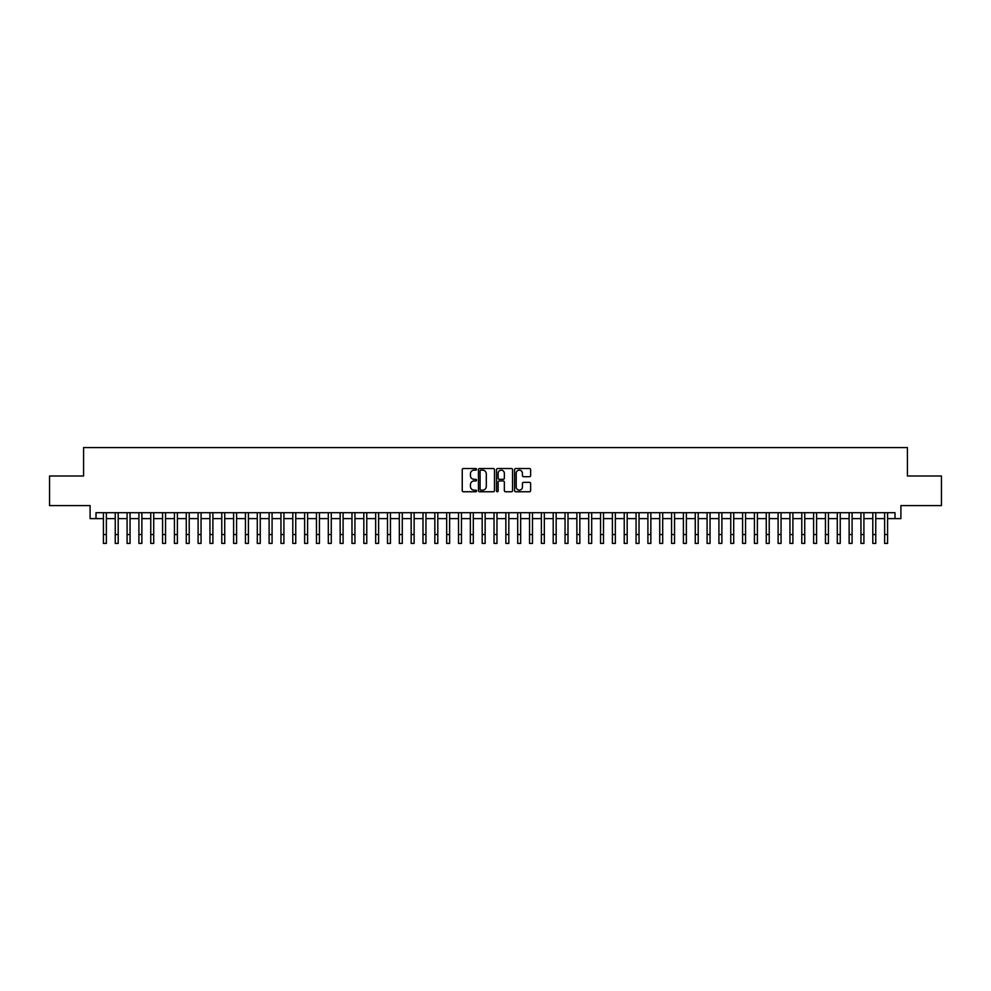 <?xml version="1.0" encoding="UTF-8"?>
<svg xmlns="http://www.w3.org/2000/svg" width="991" height="991" viewBox="0 0 991 991"><rect width="100%" height="100%" fill="white"/><g stroke="black" fill="none" stroke-linecap="round" stroke-linejoin="round"><path stroke-width="1.49" d="M476.56 469.338A0.818 0.818 0 0 0 475.754 468.52L463.404 468.52A1.164 1.164 0 0 0 462.24 469.684L462.24 490.595A1.164 1.164 0 0 0 463.404 491.759L475.754 491.759A0.818 0.818 0 0 0 476.56 490.941A0.818 0.818 0 0 0 475.754 490.136L474.156 490.136A3.716 3.716 0 0 1 470.428 486.42L470.428 484.673A3.716 3.716 0 0 1 474.156 480.957L475.754 480.957A0.818 0.818 0 0 0 476.56 480.14A0.818 0.818 0 0 0 475.754 479.334L474.156 479.334A3.716 3.716 0 0 1 470.428 475.606L470.428 473.871A3.716 3.716 0 0 1 474.156 470.155L475.754 470.155A0.818 0.818 0 0 0 476.56 469.338M529.454 476.708A1.164 1.164 0 0 0 530.619 475.556L530.619 469.684A1.164 1.164 0 0 0 529.454 468.52L515.741 468.52A1.164 1.164 0 0 0 514.589 469.684L514.589 490.595A1.164 1.164 0 0 0 515.741 491.759L529.454 491.759A1.164 1.164 0 0 0 530.619 490.595L530.619 483.509A1.164 1.164 0 0 0 529.454 482.344L523.582 482.344A1.164 1.164 0 0 0 522.43 483.509L522.43 487.027A3.109 3.109 0 0 1 519.321 490.136A3.109 3.109 0 0 1 516.212 487.027L516.212 473.252A3.109 3.109 0 0 1 519.321 470.155A3.109 3.109 0 0 1 522.43 473.252L522.43 475.556A1.164 1.164 0 0 0 523.582 476.708L529.454 476.708M96.003 518.615L96.003 512.694L894.997 512.694L894.997 518.615L900.906 518.615L900.906 505.596L941.45 505.596L941.45 476.002L907.422 476.002L907.422 447.585L83.578 447.585L83.578 476.002L49.55 476.002L49.55 505.596L90.094 505.596L90.094 518.615L103.411 518.615M494.484 469.684A1.164 1.164 0 0 0 493.32 468.52L479.607 468.52A1.164 1.164 0 0 0 478.455 469.684L478.455 490.595A1.164 1.164 0 0 0 479.607 491.759L493.32 491.759A1.164 1.164 0 0 0 494.484 490.595L494.484 469.684M497.68 468.52L511.393 468.52A1.164 1.164 0 0 1 512.545 469.684L512.545 490.595A1.164 1.164 0 0 1 511.393 491.759L505.521 491.759A1.164 1.164 0 0 1 504.357 490.595L504.357 482.121A1.164 1.164 0 0 0 503.193 480.957L499.303 480.957A1.164 1.164 0 0 0 498.139 482.121L498.139 490.941A0.818 0.818 0 0 1 497.333 491.759A0.818 0.818 0 0 1 496.516 490.941L496.516 469.684A1.164 1.164 0 0 1 497.68 468.52M106.371 518.615L115.241 518.615M118.202 518.615L127.083 518.615M130.044 518.615L138.913 518.615M141.874 518.615L150.756 518.615M153.716 518.615L162.586 518.615M165.547 518.615L174.428 518.615M177.389 518.615L186.258 518.615M189.219 518.615L198.101 518.615M201.062 518.615L209.943 518.615M212.892 518.615L221.773 518.615M224.734 518.615L233.616 518.615M236.576 518.615L245.446 518.615M248.407 518.615L257.288 518.615M260.249 518.615L269.118 518.615M272.079 518.615L280.961 518.615M283.921 518.615L292.791 518.615M295.752 518.615L304.633 518.615M307.594 518.615L316.463 518.615M319.424 518.615L328.306 518.615M331.267 518.615L340.148 518.615M343.097 518.615L351.978 518.615M354.939 518.615L363.821 518.615M366.769 518.615L375.651 518.615M378.612 518.615L387.493 518.615M390.454 518.615L399.323 518.615M402.284 518.615L411.166 518.615M414.127 518.615L422.996 518.615M425.957 518.615L434.838 518.615M437.799 518.615L446.668 518.615M449.629 518.615L458.511 518.615M461.472 518.615L470.341 518.615M473.302 518.615L482.183 518.615M485.144 518.615L494.026 518.615M496.974 518.615L505.856 518.615M508.817 518.615L517.698 518.615M520.659 518.615L529.528 518.615M532.489 518.615L541.371 518.615M544.332 518.615L553.201 518.615M556.162 518.615L565.043 518.615M568.004 518.615L576.873 518.615M579.834 518.615L588.716 518.615M591.677 518.615L600.546 518.615M603.507 518.615L612.388 518.615M615.349 518.615L624.231 518.615M627.179 518.615L636.061 518.615M639.022 518.615L647.903 518.615M650.852 518.615L659.733 518.615M662.694 518.615L671.576 518.615M674.537 518.615L683.406 518.615M686.367 518.615L695.248 518.615M698.209 518.615L707.078 518.615M710.039 518.615L718.921 518.615M721.882 518.615L730.751 518.615M733.712 518.615L742.593 518.615M745.554 518.615L754.424 518.615M757.384 518.615L766.266 518.615M769.227 518.615L778.108 518.615M781.057 518.615L789.938 518.615M792.899 518.615L801.781 518.615M804.742 518.615L813.611 518.615M816.572 518.615L825.453 518.615M828.414 518.615L837.284 518.615M840.244 518.615L849.126 518.615M852.087 518.615L860.956 518.615M863.917 518.615L872.798 518.615M875.759 518.615L884.629 518.615M887.589 518.615L894.997 518.615M480.895 470.155A0.818 0.818 0 0 0 480.078 470.96L480.078 489.319A0.818 0.818 0 0 0 480.895 490.136L482.58 490.136A3.716 3.716 0 0 0 486.296 486.42L486.296 473.871A3.716 3.716 0 0 0 482.58 470.155L480.895 470.155M504.357 473.314A3.109 3.109 0 0 0 501.248 470.205A3.109 3.109 0 0 0 498.139 473.314L498.139 478.17A1.164 1.164 0 0 0 499.303 479.334L503.193 479.334A1.164 1.164 0 0 0 504.357 478.17L504.357 473.314M103.411 534.533L106.371 534.533L106.371 543.415L103.411 543.415L103.411 512.694M106.371 534.533L106.371 512.694M115.241 543.415L118.202 543.415L115.241 543.415L115.241 512.694M118.202 543.415L118.202 512.694M127.083 543.415L130.044 543.415L127.083 543.415L127.083 512.694M130.044 543.415L130.044 512.694M138.913 543.415L141.874 543.415L138.913 543.415L138.913 512.694M141.874 543.415L141.874 512.694M150.756 543.415L153.716 543.415L150.756 543.415L150.756 512.694M153.716 543.415L153.716 512.694M162.586 543.415L165.547 543.415L162.586 543.415L162.586 512.694M165.547 543.415L165.547 512.694M174.428 543.415L177.389 543.415L174.428 543.415L174.428 512.694M177.389 543.415L177.389 512.694M186.258 543.415L189.219 543.415L186.258 543.415L186.258 512.694M189.219 543.415L189.219 512.694M198.101 543.415L201.062 543.415L198.101 543.415L198.101 512.694M201.062 543.415L201.062 512.694M209.943 543.415L212.892 543.415L209.943 543.415L209.943 512.694M212.892 543.415L212.892 512.694M221.773 543.415L224.734 543.415L221.773 543.415L221.773 512.694M224.734 543.415L224.734 512.694M233.616 543.415L236.576 543.415L233.616 543.415L233.616 512.694M236.576 543.415L236.576 512.694M245.446 543.415L248.407 543.415L245.446 543.415L245.446 512.694M248.407 543.415L248.407 512.694M257.288 543.415L260.249 543.415L257.288 543.415L257.288 512.694M260.249 543.415L260.249 512.694M269.118 543.415L272.079 543.415L269.118 543.415L269.118 512.694M272.079 543.415L272.079 512.694M280.961 543.415L283.921 543.415L280.961 543.415L280.961 512.694M283.921 543.415L283.921 512.694M292.791 543.415L295.752 543.415L292.791 543.415L292.791 512.694M295.752 543.415L295.752 512.694M304.633 543.415L307.594 543.415L304.633 543.415L304.633 512.694M307.594 543.415L307.594 512.694M316.463 543.415L319.424 543.415L316.463 543.415L316.463 512.694M319.424 543.415L319.424 512.694M328.306 543.415L331.267 543.415L328.306 543.415L328.306 512.694M331.267 543.415L331.267 512.694M340.148 543.415L343.097 543.415L340.148 543.415L340.148 512.694M343.097 543.415L343.097 512.694M351.978 543.415L354.939 543.415L351.978 543.415L351.978 512.694M354.939 543.415L354.939 512.694M363.821 543.415L366.769 543.415L363.821 543.415L363.821 512.694M366.769 543.415L366.769 512.694M375.651 543.415L378.612 543.415L375.651 543.415L375.651 512.694M378.612 543.415L378.612 512.694M387.493 543.415L390.454 543.415L387.493 543.415L387.493 512.694M390.454 543.415L390.454 512.694M399.323 543.415L402.284 543.415L399.323 543.415L399.323 512.694M402.284 543.415L402.284 512.694M411.166 543.415L414.127 543.415L411.166 543.415L411.166 512.694M414.127 543.415L414.127 512.694M422.996 543.415L425.957 543.415L422.996 543.415L422.996 512.694M425.957 543.415L425.957 512.694M434.838 543.415L437.799 543.415L434.838 543.415L434.838 512.694M437.799 543.415L437.799 512.694M446.668 543.415L449.629 543.415L446.668 543.415L446.668 512.694M449.629 543.415L449.629 512.694M458.511 543.415L461.472 543.415L458.511 543.415L458.511 512.694M461.472 543.415L461.472 512.694M470.341 543.415L473.302 543.415L470.341 543.415L470.341 512.694M473.302 543.415L473.302 512.694M482.183 543.415L485.144 543.415L482.183 543.415L482.183 512.694M485.144 543.415L485.144 512.694M494.026 543.415L496.974 543.415L494.026 543.415L494.026 512.694M496.974 543.415L496.974 512.694M505.856 543.415L508.817 543.415L505.856 543.415L505.856 512.694M508.817 543.415L508.817 512.694M517.698 543.415L520.659 543.415L517.698 543.415L517.698 512.694M520.659 543.415L520.659 512.694M529.528 543.415L532.489 543.415L529.528 543.415L529.528 512.694M532.489 543.415L532.489 512.694M541.371 543.415L544.332 543.415L541.371 543.415L541.371 512.694M544.332 543.415L544.332 512.694M553.201 543.415L556.162 543.415L553.201 543.415L553.201 512.694M556.162 543.415L556.162 512.694M565.043 543.415L568.004 543.415L565.043 543.415L565.043 512.694M568.004 543.415L568.004 512.694M576.873 543.415L579.834 543.415L576.873 543.415L576.873 512.694M579.834 543.415L579.834 512.694M588.716 543.415L591.677 543.415L588.716 543.415L588.716 512.694M591.677 543.415L591.677 512.694M600.546 543.415L603.507 543.415L600.546 543.415L600.546 512.694M603.507 543.415L603.507 512.694M612.388 543.415L615.349 543.415L612.388 543.415L612.388 512.694M615.349 543.415L615.349 512.694M624.231 543.415L627.179 543.415L624.231 543.415L624.231 512.694M627.179 543.415L627.179 512.694M636.061 543.415L639.022 543.415L636.061 543.415L636.061 512.694M639.022 543.415L639.022 512.694M647.903 543.415L650.852 543.415L647.903 543.415L647.903 512.694M650.852 543.415L650.852 512.694M659.733 543.415L662.694 543.415L659.733 543.415L659.733 512.694M662.694 543.415L662.694 512.694M671.576 543.415L674.537 543.415L671.576 543.415L671.576 512.694M674.537 543.415L674.537 512.694M683.406 543.415L686.367 543.415L683.406 543.415L683.406 512.694M686.367 543.415L686.367 512.694M695.248 543.415L698.209 543.415L695.248 543.415L695.248 512.694M698.209 543.415L698.209 512.694M707.078 543.415L710.039 543.415L707.078 543.415L707.078 512.694M710.039 543.415L710.039 512.694M718.921 543.415L721.882 543.415L718.921 543.415L718.921 512.694M721.882 543.415L721.882 512.694M730.751 543.415L733.712 543.415L730.751 543.415L730.751 512.694M733.712 543.415L733.712 512.694M742.593 543.415L745.554 543.415L742.593 543.415L742.593 512.694M745.554 543.415L745.554 512.694M754.424 543.415L757.384 543.415L754.424 543.415L754.424 512.694M757.384 543.415L757.384 512.694M766.266 543.415L769.227 543.415L766.266 543.415L766.266 512.694M769.227 543.415L769.227 512.694M778.108 543.415L781.057 543.415L778.108 543.415L778.108 512.694M781.057 543.415L781.057 512.694M789.938 543.415L792.899 543.415L789.938 543.415L789.938 512.694M792.899 543.415L792.899 512.694M801.781 543.415L804.742 543.415L801.781 543.415L801.781 512.694M804.742 543.415L804.742 512.694M813.611 543.415L816.572 543.415L813.611 543.415L813.611 512.694M816.572 543.415L816.572 512.694M825.453 543.415L828.414 543.415L825.453 543.415L825.453 512.694M828.414 543.415L828.414 512.694M837.284 543.415L840.244 543.415L837.284 543.415L837.284 512.694M840.244 543.415L840.244 512.694M849.126 543.415L852.087 543.415L849.126 543.415L849.126 512.694M852.087 543.415L852.087 512.694M860.956 543.415L863.917 543.415L860.956 543.415L860.956 512.694M863.917 543.415L863.917 512.694M872.798 543.415L875.759 543.415L872.798 543.415L872.798 512.694M875.759 543.415L875.759 512.694M884.629 543.415L887.589 543.415L884.629 543.415L884.629 512.694M887.589 543.415L887.589 512.694M115.241 534.533L118.202 534.533M127.083 534.533L130.044 534.533M138.913 534.533L141.874 534.533M150.756 534.533L153.716 534.533M162.586 534.533L165.547 534.533M174.428 534.533L177.389 534.533M186.258 534.533L189.219 534.533M198.101 534.533L201.062 534.533M209.943 534.533L212.892 534.533M221.773 534.533L224.734 534.533M233.616 534.533L236.576 534.533M245.446 534.533L248.407 534.533M257.288 534.533L260.249 534.533M269.118 534.533L272.079 534.533M280.961 534.533L283.921 534.533M292.791 534.533L295.752 534.533M304.633 534.533L307.594 534.533M316.463 534.533L319.424 534.533M328.306 534.533L331.267 534.533M340.148 534.533L343.097 534.533M351.978 534.533L354.939 534.533M363.821 534.533L366.769 534.533M375.651 534.533L378.612 534.533M387.493 534.533L390.454 534.533M399.323 534.533L402.284 534.533M411.166 534.533L414.127 534.533M422.996 534.533L425.957 534.533M434.838 534.533L437.799 534.533M446.668 534.533L449.629 534.533M458.511 534.533L461.472 534.533M470.341 534.533L473.302 534.533M482.183 534.533L485.144 534.533M494.026 534.533L496.974 534.533M505.856 534.533L508.817 534.533M517.698 534.533L520.659 534.533M529.528 534.533L532.489 534.533M541.371 534.533L544.332 534.533M553.201 534.533L556.162 534.533M565.043 534.533L568.004 534.533M576.873 534.533L579.834 534.533M588.716 534.533L591.677 534.533M600.546 534.533L603.507 534.533M612.388 534.533L615.349 534.533M624.231 534.533L627.179 534.533M636.061 534.533L639.022 534.533M647.903 534.533L650.852 534.533M659.733 534.533L662.694 534.533M671.576 534.533L674.537 534.533M683.406 534.533L686.367 534.533M695.248 534.533L698.209 534.533M707.078 534.533L710.039 534.533M718.921 534.533L721.882 534.533M730.751 534.533L733.712 534.533M742.593 534.533L745.554 534.533M754.424 534.533L757.384 534.533M766.266 534.533L769.227 534.533M778.108 534.533L781.057 534.533M789.938 534.533L792.899 534.533M801.781 534.533L804.742 534.533M813.611 534.533L816.572 534.533M825.453 534.533L828.414 534.533M837.284 534.533L840.244 534.533M849.126 534.533L852.087 534.533M860.956 534.533L863.917 534.533M872.798 534.533L875.759 534.533M884.629 534.533L887.589 534.533"/></g></svg>
